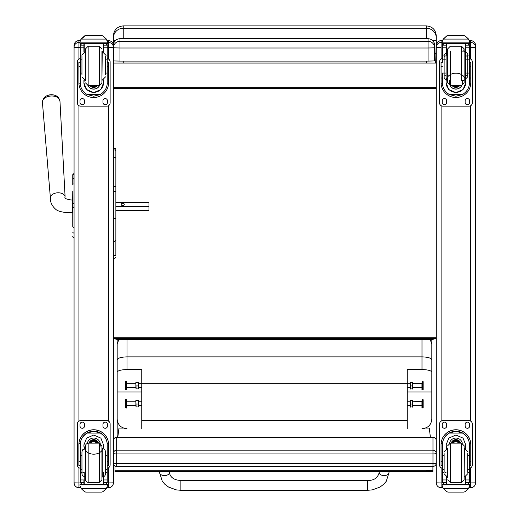 <?xml version="1.0" encoding="UTF-8"?>
<svg xmlns="http://www.w3.org/2000/svg" width="518" height="518" viewBox="0 0 518 518"><rect width="100%" height="100%" fill="white"/><g stroke="black" fill="none" stroke-linecap="round" stroke-linejoin="round"><path stroke-width="0.78" d="M367.709 490.3L180.879 490.3L176.204 489.873L168.596 487.075L164.698 484.123L162.276 481.228L159.576 472.533A4.915 3.05 0 0 0 164.491 475.582A4.915 3.05 0 0 0 169.405 472.533C170.286 477.486 174.113 480.134 180.879 480.464L180.879 490.3L180.879 480.464L367.709 480.464L367.709 490.3L372.384 489.873L379.985 487.075L383.89 484.123L386.311 481.228L389.012 472.533A4.915 3.05 180 0 1 384.097 475.582A4.915 3.05 180 0 1 379.176 472.533L379.176 471.555M431.831 418.065L431.831 419.12C431.235 424.948 427.959 428.153 421.995 428.729M127.007 428.729C121.044 428.153 117.767 424.948 117.172 419.12L117.172 437.263M117.172 419.12L117.172 372.222C117.728 370.61 121.005 369.716 127.007 369.554L141.757 369.554L141.757 428.729M117.172 340.443L117.172 372.222M117.172 353.114L117.172 344.23L118.836 339.439M141.757 391.958L117.172 391.958L117.172 359.887C117.754 358.061 121.037 357.051 127.007 356.87L421.995 356.87L421.995 369.554C427.991 369.716 431.267 370.61 431.831 372.222L431.831 391.958L407.245 391.958M117.172 425.777L117.172 420.758M407.245 428.729L407.245 369.554L421.995 369.554M431.831 340.443L431.831 419.12M431.831 372.222L431.831 359.887C431.241 358.061 427.965 357.051 421.995 356.87L421.995 339.698M431.831 359.887L431.831 339.348M141.757 420.525L407.245 420.525M431.831 344.23L430.199 339.491M410.217 383.728L138.371 383.728M126.541 381.267L126.541 389.97L126.541 381.267M125.835 381.254L125.427 381.662L125.427 389.562L125.835 389.97L125.835 381.254L126.541 381.254M126.541 399.339L126.541 408.042L126.541 399.339M125.835 399.32L125.427 399.734L125.427 407.634L125.835 408.042L125.835 399.32L126.541 399.32M135.878 405.73L135.878 400.401L136.111 407.103L135.878 405.549L126.845 405.568L126.638 401.592M141.757 405.568L138.371 405.568L138.131 407.103L138.371 400.401L138.371 405.73M138.371 406.96L135.884 406.967M136.111 400.259L138.131 400.259M136.111 400.569L138.131 400.569M136.111 403.995L138.131 403.995M135.878 387.658L135.878 382.336L136.111 389.037L135.878 387.483L126.845 387.496L126.638 383.521M141.757 387.496L138.371 387.496L138.131 389.037L138.371 382.336L138.371 387.658M138.371 388.888L135.884 388.901M136.111 382.187L138.131 382.187M136.111 382.504L138.131 382.504M136.111 385.923L138.131 385.923M422.047 408.042L422.047 399.32L421.943 407.938L422.746 408.042L422.746 399.32L422.047 399.32M412.71 401.793L421.943 401.592L421.943 405.769M422.746 408.042L423.161 407.634L423.161 399.734L422.746 399.32M422.047 389.97L422.047 381.254L421.943 389.873L422.746 389.97L422.746 381.254L422.047 381.254M412.71 383.728L421.943 383.521L421.943 387.704M422.746 389.97L423.161 389.562L423.161 381.662L422.746 381.254M410.217 387.658L410.217 382.336L410.457 389.037L410.217 387.483L407.245 387.496M421.743 387.496L412.71 387.496L412.47 389.037L412.71 382.336L412.71 387.658M412.71 388.888L410.224 388.901M410.457 382.187L412.47 382.187M410.457 382.504L412.47 382.504M410.457 385.923L412.47 385.923M410.217 405.73L410.217 400.401L410.457 407.103L410.217 405.549L407.245 405.568M421.743 405.568L412.71 405.568L412.47 407.103L412.71 400.414L412.71 405.73M412.71 406.96L410.224 406.967M410.457 400.259L412.47 400.259M410.457 400.569L412.47 400.569M410.457 403.995L412.47 403.995M436.253 463.15A3.276 3.276 0 0 1 432.977 466.427L116.679 466.388A3.276 3.237 0 0 1 113.403 463.15A3.276 0.499 0 0 0 116.679 463.642L116.679 453.923A3.276 0.499 180 0 1 113.403 453.431L113.403 463.15A3.276 3.276 0 0 0 116.679 466.427L116.679 463.642L432.977 463.642L432.977 466.388A3.276 3.237 180 0 0 436.253 463.15A3.276 0.499 180 0 1 432.977 463.642L432.977 453.923A3.276 0.499 0 0 0 435.903 453.651A3.276 0.499 0 0 0 436.253 453.431A3.276 3.237 180 0 0 432.977 450.187L432.977 453.923L116.679 453.923L116.679 437.302A3.276 3.237 180 0 0 113.403 440.54A3.276 3.276 0 0 1 116.679 437.263L432.977 437.263A3.276 3.276 0 0 1 436.253 440.54A3.276 3.237 0 0 0 432.977 437.302L432.977 450.187L116.679 450.187A3.276 3.237 0 0 0 113.403 453.431M432.977 437.302L116.679 437.263M436.253 338.455L436.253 338.455C436.014 338.953 432.737 339.374 426.418 339.698L123.239 339.698C116.913 339.368 113.63 338.953 113.403 338.455L436.253 338.455M436.253 39.251L436.253 47.455M436.253 37.872L436.253 35.736C435.67 29.766 432.394 26.483 426.418 25.9L426.418 28.27A9.836 9.602 -0 0 1 436.253 37.872L436.253 40.812L432.258 40.249M426.418 61.098L426.418 63.002L435.69 63.086L436.253 40.812M435.69 63.086L113.966 63.086L123.239 63.002L123.239 61.098M113.966 61.001L113.966 63.086M426.418 63.002L123.239 63.002M426.418 38.727L426.418 28.27L123.239 28.27L123.239 25.9C117.262 26.483 113.986 29.759 113.403 35.736L113.403 40.805A9.836 0.706 0 0 1 115.631 40.359M113.403 47.455L113.403 39.245M113.403 337.276L436.253 337.276M436.253 54.934L435.69 54.934M436.253 87.652L113.403 87.652M436.253 88.617L113.403 88.617M113.403 45.28L113.403 47.824A6.553 6.553 180 0 1 119.956 41.272L119.956 38.727A6.553 6.553 0 0 0 113.403 45.28A6.553 6.553 0 0 1 119.956 38.727L428.056 38.727L428.056 47.993L434.615 47.824A6.553 6.553 180 0 0 428.056 41.272L119.956 41.272L119.956 47.993L428.056 47.993L428.056 61.098L434.615 60.93L434.615 45.28A6.553 6.553 0 0 0 428.056 38.727A6.553 6.553 0 0 1 434.615 45.28M113.403 47.824L119.956 47.993L119.956 61.098L428.056 61.098M113.403 60.93L119.956 61.098M123.413 428.069L118.978 428.069L117.78 437.263M430.387 437.263L429.299 428.056L425.621 428.056M114.983 470.758L114.983 471.568L432.912 471.548L432.912 470.739L114.983 470.758L114.983 465.954M432.912 470.739L432.912 466.427M72.76 182.284L72.76 182.731M72.76 191.071L72.76 225.796M72.682 200.168L72.682 212.458C70.105 212.788 59.609 212.827 55.685 209.285C51.975 205.97 50.214 202.24 50.401 198.083A7.375 4.74 176.1 0 1 57.427 192.806A7.375 4.74 176.1 0 1 65.113 197.08C64.083 198.368 66.602 199.398 72.682 200.168L72.76 191.161M72.76 220.215L72.76 207.634L72.76 220.215M72.76 220.305L72.76 226.534M72.76 179.357L72.76 174.974M72.76 179.338L72.76 184.907A1.178 0.997 180 0 1 73.938 183.903L73.938 178.341A1.178 0.997 180 0 0 72.76 179.338L72.76 174.954A1.178 1.178 180 0 1 73.938 173.77L72.76 174.954A1.178 1.178 180 0 1 73.938 173.77L73.938 183.586M72.76 236.428A1.178 1.178 -0 0 0 73.938 237.613L73.575 237.587M72.76 236.467A1.178 1.178 -0 0 0 73.938 237.645A1.178 1.178 -0 0 1 72.76 236.467L72.798 236.765M113.403 480.477L113.403 482.867L108.553 482.931L108.553 487.716L106.928 487.716L108.553 487.716C111.499 487.432 113.112 485.813 113.403 482.867A4.85 4.85 0 0 1 108.553 487.716M113.403 435.644L113.403 443.466M113.403 482.802L113.403 45.506M78.924 487.716C75.978 487.432 74.359 485.813 74.068 482.867A4.85 4.85 180 0 0 78.924 487.716L80.549 487.716L78.924 487.716L78.924 482.931L74.068 482.867L74.068 480.477M74.068 45.506L74.068 482.802M470.732 487.716L469.107 487.716L470.732 487.716C473.679 487.432 475.297 485.813 475.582 482.867L470.732 482.931L470.732 487.716A4.85 4.85 180 0 0 475.582 482.867L475.582 480.477M475.582 482.802L475.582 45.506M441.103 487.716C438.157 487.432 436.538 485.813 436.253 482.867A4.85 4.85 0 0 0 441.103 487.716L442.728 487.716L441.103 487.716L441.103 482.931L436.253 482.867L436.253 480.477M436.253 45.506L436.253 482.802M436.253 45.48L436.253 45.48A4.85 4.85 180 0 1 441.103 40.631L441.103 40.624C438.157 40.916 436.538 42.534 436.253 45.48M444.133 455.62L442.43 455.62L442.43 444.936C442.456 440.009 444.748 436.052 449.307 433.087L455.918 431.306L462.529 433.087L449.307 433.087M462.529 433.087C467.094 436.052 469.386 440.009 469.412 444.936L469.412 455.62L467.702 455.62M465.74 448.776L465.74 444.936L463.066 438.131L455.918 435.029L448.769 438.131L446.102 444.936L446.102 448.776M470.784 465.663L469.476 465.663L470.784 465.663L470.784 444.619A14.867 14.86 180 0 0 455.918 429.752A14.867 14.86 180 0 0 441.051 444.619L441.051 465.663L442.359 465.663L441.051 465.663M444.133 469.619L442.43 469.619L442.476 443.576L441.096 443.576L441.051 444.709M441.096 443.576A14.867 14.86 -0 0 1 455.918 429.849A14.867 14.86 -0 0 1 470.745 443.576L469.36 443.576L469.412 469.619L467.702 469.619M470.784 444.709L470.745 443.576M469.412 469.619L469.412 482.556A1.638 1.638 -50.9 0 1 469.405 482.646L467.773 484.149L465.74 484.149L467.773 484.149M469.405 482.646L465.74 482.646L465.74 484.155M443.382 488.642L446.749 491.686L447.915 492.1L463.927 492.1L465.086 491.686L468.46 488.642L443.382 488.642L442.152 485.852L442.152 484.09L443.583 484.09L442.152 484.09M447.915 492.1L463.921 492.1M442.476 443.576A13.494 13.487 -0 0 1 455.918 431.222A13.494 13.487 -0 0 1 469.36 443.576M465.74 482.646L465.74 476.806M465.74 444.839L464.963 448.543M446.872 448.543L446.102 444.839M465.74 444.781A9.823 9.816 -0 0 1 464.924 448.536M446.917 448.536A9.823 9.816 -0 0 1 446.102 444.781M449.507 443.266A6.553 6.553 -0 0 1 462.334 443.266M446.412 476.929L446.412 484.116L465.74 484.09L465.423 476.929M469.684 484.09L468.253 484.09L469.684 484.09L469.684 485.852L468.46 488.642M442.43 469.619L442.43 482.556A1.638 1.638 50.9 0 0 442.43 482.646L444.023 484.155L446.102 484.149L444.068 484.149M446.102 484.155L446.102 476.806M442.43 468.194A3.276 3.276 -0 0 1 439.529 464.937L439.529 423.951A3.276 3.276 -0 0 1 442.806 420.674L469.03 420.674A3.276 3.276 -0 0 1 472.306 423.951L472.306 464.937A3.276 3.276 -0 0 1 469.412 468.194M439.529 423.983A3.276 3.276 -0 0 1 442.806 420.707L469.03 420.707A3.276 3.276 -0 0 1 472.306 423.983M465.138 426.029L465.138 424.391A2.253 2.253 -0 0 1 467.391 422.138A2.253 2.253 -0 0 1 469.645 424.391L469.645 426.029A2.253 2.253 -0 0 1 467.391 428.282A2.253 2.253 -0 0 1 465.138 426.029M442.191 426.029L442.191 424.391A2.253 2.253 -0 0 1 444.444 422.138A2.253 2.253 -0 0 1 446.697 424.391L446.697 426.029A2.253 2.253 -0 0 1 444.444 428.282A2.253 2.253 -0 0 1 442.191 426.029M469.645 425.997A2.253 2.253 -0 0 1 467.391 428.25A2.253 2.253 -0 0 1 465.138 425.997M446.697 425.997A2.253 2.253 -0 0 1 444.444 428.25A2.253 2.253 -0 0 1 442.191 425.997M458.547 443.123A3.095 3.095 180 0 0 453.289 443.123M458.844 443.123A3.354 3.348 180 0 0 452.997 443.123M459.103 443.123A3.581 3.581 180 0 0 452.732 443.123M459.395 443.123A3.84 3.84 180 0 0 452.441 443.123M447.727 448.044L447.727 477.538M464.115 448.044L464.115 477.538M461.493 482.459L461.493 443.13L464.115 445.745L464.115 479.836L461.493 482.459L450.349 482.459L447.727 479.836M467.702 471.937L467.702 453.619M444.133 453.619L444.133 471.937M469.412 458.857L469.412 466.724M442.43 466.724L442.43 458.857M105.523 73.077L107.226 73.077L107.226 82.88C107.2 87.671 104.908 91.556 100.35 94.535L93.739 96.218L87.121 94.535L100.35 94.535M87.121 94.535C82.563 91.556 80.271 87.671 80.245 82.88L80.245 73.077L81.948 73.077M83.916 79.882L83.916 82.88L86.59 89.53L93.739 92.599L100.887 89.53L103.555 82.88L103.555 79.882M107.194 83.787L108.56 83.787L108.605 82.653L108.605 62.335L107.291 62.341M108.56 83.787A14.867 14.86 0 0 1 93.739 97.513A14.867 14.86 0 0 1 78.911 83.787L80.277 83.787M80.18 62.341L78.872 62.335L78.911 83.787M81.948 59.169L80.245 59.169L80.245 45.04L80.419 44.321L81.883 43.447M105.588 43.447L107.058 44.321L107.226 45.04L107.226 73.077M80.245 45.234A1.638 1.638 56.8 0 1 80.251 45.144L83.916 45.144L83.916 43.506M103.555 51.852L103.555 43.506M80.251 45.144L81.883 43.557L83.916 43.557M80.471 39.996L79.973 41.867L81.197 38.954L84.57 35.91L85.735 35.496L81.197 39.096L106.274 39.096L107.504 41.867L107.504 43.506L79.973 43.506L79.973 42.845L107.504 42.845M107.504 41.867L106.274 38.954L102.901 35.91L101.742 35.496L85.729 35.496L101.735 35.496L102.901 35.91M106.274 39.096L102.901 36.007M83.916 45.144L83.916 51.852M83.916 82.686L84.285 80.018M103.192 80.018L103.555 82.686M103.555 82.621A9.823 9.816 0 0 1 93.739 92.372A9.823 9.816 0 0 1 83.916 82.621M99.585 85.515A6.553 6.553 0 0 1 87.885 85.515M99.534 85.522A6.553 6.553 0 0 1 87.937 85.522M84.233 43.506L84.233 51.729M103.244 43.506L103.244 51.729M79.973 41.867L79.973 42.845M105.523 59.169L107.226 59.169M80.245 59.169L80.245 73.077M103.555 45.144L107.226 45.144A1.638 1.638 -56.8 0 1 107.226 45.234M107.226 45.144L105.588 43.506M80.471 40.126L81.197 39.096M107.226 58.67A3.276 3.276 0 0 1 110.127 61.92L110.127 102.881A3.276 3.276 0 0 1 106.85 106.158L80.627 106.158A3.276 3.276 0 0 1 77.35 102.881L77.35 61.92A3.276 3.276 0 0 1 80.245 58.67M84.518 100.829L84.518 102.467A2.253 2.253 0 0 1 82.265 104.72A2.253 2.253 0 0 1 80.012 102.467L80.012 100.829A2.253 2.253 0 0 1 82.265 98.575A2.253 2.253 0 0 1 84.518 100.829M107.459 100.829L107.459 102.467A2.253 2.253 0 0 1 105.206 104.72A2.253 2.253 0 0 1 102.953 102.467L102.953 100.829A2.253 2.253 0 0 1 105.206 98.575A2.253 2.253 0 0 1 107.459 100.829M80.012 62.335L80.012 62.328A2.253 2.253 0 0 1 80.245 61.331M107.459 62.328L107.459 62.335A2.253 2.253 0 0 0 107.226 61.331M77.35 61.92L77.35 61.888A3.276 3.276 0 0 1 80.245 58.631M107.226 58.631A3.276 3.276 0 0 1 110.127 61.888L110.127 61.92M84.518 102.434A2.253 2.253 0 0 1 82.265 104.688A2.253 2.253 0 0 1 80.012 102.434M107.459 102.434A2.253 2.253 0 0 1 105.206 104.688A2.253 2.253 0 0 1 102.953 102.434M92.767 85.535A3.095 3.095 180 0 0 94.71 85.535M92.502 85.535A3.095 3.095 180 0 0 94.969 85.535M91.945 85.535A3.354 3.348 180 0 0 95.532 85.535M91.544 85.535A3.581 3.581 180 0 0 95.934 85.535M91.149 85.535A3.84 3.84 180 0 0 96.322 85.535M101.929 82.906L101.929 51.12L101.929 82.906L99.307 85.535L99.307 46.199L101.929 48.822M85.541 80.614L85.541 48.822L85.541 80.614M81.948 56.417L81.948 74.709M105.523 74.709L105.523 56.417M80.245 61.933L80.245 69.8M107.226 61.933L107.226 69.8M81.948 455.62L80.245 455.62L80.245 444.936C80.271 440.009 82.563 436.052 87.121 433.087L93.739 431.306L100.35 433.087L87.121 433.087M100.35 433.087C104.908 436.052 107.2 440.009 107.226 444.936L107.226 455.62L105.523 455.62L105.51 451.469L104.914 449.87L103.781 448.879L102.247 448.497L102.247 477.084L103.781 476.702L104.973 475.628L105.51 474.112L105.523 469.619L107.226 469.619L107.226 455.62M83.916 444.936L86.59 438.131L93.739 435.029L100.887 438.131L103.555 444.936M107.291 465.663L108.605 465.663L108.605 444.619A14.867 14.86 180 0 0 93.739 429.752A14.867 14.86 180 0 0 78.872 444.619L78.872 465.663L80.245 465.663M80.245 444.936L80.296 443.576L78.911 443.576L78.872 444.709M78.911 443.576A14.867 14.86 -0 0 1 93.739 429.849A14.867 14.86 -0 0 1 108.56 443.576L107.181 443.576L107.226 444.936M108.605 444.709L108.56 443.576M107.226 469.619L107.226 482.556A1.638 1.638 -50.9 0 1 107.226 482.646L105.588 484.149L103.555 484.149L105.588 484.149M107.226 482.646L103.555 482.646L103.555 484.155M81.197 488.642L84.57 491.686L85.735 492.1L101.742 492.1L102.901 491.686L106.274 488.642L81.197 488.642L79.973 485.852L79.973 484.09L81.404 484.09L79.973 484.09M85.729 492.1L101.735 492.1M80.296 443.576A13.494 13.487 -0 0 1 93.739 431.222A13.494 13.487 -0 0 1 107.181 443.576M103.555 482.646L103.555 472.254M103.555 444.742C104.247 457.329 83.223 457.329 83.916 444.742M103.555 444.781A9.823 9.816 -0 0 1 102.739 448.536M84.732 448.536A9.823 9.816 -0 0 1 83.916 444.781M87.322 443.266A6.553 6.553 -0 0 1 100.291 444.619A6.553 6.553 -0 0 1 99.326 448.044M100.291 444.573A6.553 6.553 -0 0 1 99.307 447.979M84.233 472.066L84.233 484.116L103.555 484.09L103.244 472.066M107.504 484.09L106.073 484.09L107.504 484.09L107.504 485.852L106.274 488.642M80.245 455.62L80.245 482.556A1.638 1.638 50.9 0 0 80.251 482.646L81.844 484.155L83.916 484.149L81.883 484.149M81.948 469.619L80.245 469.619M83.916 484.155L83.916 479.953L80.245 479.953M80.245 468.194A3.276 3.276 -0 0 1 77.35 464.937L77.35 423.951A3.276 3.276 -0 0 1 80.627 420.674L106.85 420.674A3.276 3.276 -0 0 1 110.127 423.951L110.127 464.937A3.276 3.276 -0 0 1 107.226 468.194M77.35 423.983A3.276 3.276 -0 0 1 80.627 420.707L106.85 420.707A3.276 3.276 -0 0 1 110.127 423.983L110.127 423.951M102.953 426.029L102.953 424.391A2.253 2.253 -0 0 1 105.206 422.138A2.253 2.253 -0 0 1 107.459 424.391L107.459 426.029A2.253 2.253 -0 0 1 105.206 428.282A2.253 2.253 -0 0 1 102.953 426.029M80.012 426.029L80.012 424.391A2.253 2.253 -0 0 1 82.265 422.138A2.253 2.253 -0 0 1 84.518 424.391L84.518 426.029A2.253 2.253 -0 0 1 82.265 428.282A2.253 2.253 -0 0 1 80.012 426.029M107.459 425.997A2.253 2.253 -0 0 1 105.206 428.25A2.253 2.253 -0 0 1 102.953 425.997M84.518 425.997A2.253 2.253 -0 0 1 82.265 428.25A2.253 2.253 -0 0 1 80.012 425.997M96.367 443.123A3.095 3.095 180 0 0 91.11 443.123M96.659 443.123A3.354 3.348 180 0 0 90.812 443.123M96.918 443.123A3.581 3.581 180 0 0 90.553 443.123M97.209 443.123A3.84 3.84 180 0 0 90.261 443.123M85.541 448.044L85.541 477.538M101.929 448.044L101.929 477.538M101.929 445.752L101.929 479.83L101.929 445.726L99.307 443.123L99.307 482.459L101.929 479.83M85.541 445.752L85.541 479.836L85.541 445.752C85.651 446.95 84.687 444.094 88.164 443.123L88.164 482.459C84.687 481.487 85.651 478.632 85.541 479.836M105.523 471.937L105.523 451.78L105.523 471.937M81.948 453.619L81.948 473.802L81.948 453.619M107.226 458.857L107.226 466.724M80.18 466.724L80.18 458.857L80.245 466.724M449.307 94.535C444.748 91.556 442.456 87.671 442.43 82.88L442.43 73.077L446.102 73.077L446.102 82.88L448.769 89.53L455.918 92.599L463.066 89.53L465.74 82.88L465.74 55.938L465.74 73.077L469.412 73.077L469.412 82.88C469.386 87.671 467.094 91.556 462.529 94.535L455.918 96.218L449.307 94.535L462.529 94.535M469.379 83.787L470.745 83.787L470.784 82.653L470.784 62.335L469.412 62.341M470.745 83.787A14.867 14.86 -0 0 1 455.918 97.513A14.867 14.86 -0 0 1 441.096 83.787L442.456 83.787M442.359 62.341L441.051 62.335L441.096 83.787M446.102 73.077L446.102 59.169L442.43 59.169L442.43 45.04L442.599 44.321L444.068 43.447M467.773 43.447L469.237 44.321L469.412 45.04L469.412 73.077M442.43 45.234A1.638 1.638 56.8 0 1 442.43 45.144L446.102 45.144L446.102 43.506M469.412 55.938L465.74 55.938L465.74 43.506M442.43 45.144L444.068 43.557L446.102 43.557L446.102 44.321M442.657 39.996L442.152 41.867L443.382 38.954L446.749 35.91L447.915 35.496L446.749 36.007L443.382 39.096L468.46 39.096L469.684 41.867L469.684 43.506L442.152 43.506L442.152 42.845L469.684 42.845M469.684 41.744L468.46 38.954L465.086 35.91L463.921 35.515L465.086 35.91M468.46 39.096L465.086 36.007M447.915 35.496L463.921 35.496L447.915 35.496M442.43 59.169L442.43 61.933M446.102 45.144L446.102 59.169M446.102 82.686C445.409 69.995 466.433 69.995 465.74 82.686M465.74 82.621A9.823 9.816 -0 0 1 455.918 92.372A9.823 9.816 -0 0 1 446.102 82.621M462.179 80.614A6.553 6.553 -0 0 1 455.918 89.109A6.553 6.553 -0 0 1 449.656 80.614M462.477 82.511A6.553 6.553 -0 0 1 455.918 89.018A6.553 6.553 -0 0 1 449.365 82.511M446.412 43.506L446.412 55.284M465.423 43.506L465.423 55.284M442.152 41.867L442.152 42.845M465.74 61.933L465.74 59.169L469.412 59.169M465.74 45.144L469.405 45.144A1.638 1.638 -56.8 0 1 469.412 45.234M469.405 45.144L467.773 43.506M467.773 43.557L465.74 43.557L465.74 44.321M442.657 40.126L443.382 39.096M469.412 58.67A3.276 3.276 -0 0 1 472.306 61.92L472.306 102.881A3.276 3.276 -0 0 1 469.03 106.158L442.806 106.158A3.276 3.276 -0 0 1 439.529 102.881L439.529 61.92A3.276 3.276 -0 0 1 442.43 58.67M446.697 100.829L446.697 102.467A2.253 2.253 -0 0 1 444.444 104.72A2.253 2.253 -0 0 1 442.191 102.467L442.191 100.829A2.253 2.253 -0 0 1 444.444 98.575A2.253 2.253 -0 0 1 446.697 100.829M469.645 100.829L469.645 102.467A2.253 2.253 -0 0 1 467.391 104.72A2.253 2.253 -0 0 1 465.138 102.467L465.138 100.829A2.253 2.253 -0 0 1 467.391 98.575A2.253 2.253 -0 0 1 469.645 100.829M442.191 62.335L442.191 62.328A2.253 2.253 -0 0 1 442.43 61.331M469.645 62.328L469.645 62.335A2.253 2.253 -0 0 0 469.412 61.331M439.529 61.92L439.529 61.888A3.276 3.276 -0 0 1 442.43 58.631M469.412 58.631A3.276 3.276 -0 0 1 472.306 61.888L472.306 61.888M446.697 102.434A2.253 2.253 -0 0 1 444.444 104.688A2.253 2.253 -0 0 1 442.191 102.434M469.645 102.434A2.253 2.253 -0 0 1 467.391 104.688A2.253 2.253 -0 0 1 465.138 102.434M454.946 85.535A3.095 3.095 180 0 0 456.889 85.535M454.687 85.535A3.095 3.095 180 0 0 457.154 85.535M454.124 85.535A3.354 3.348 180 0 0 457.711 85.535M453.723 85.535A3.581 3.581 180 0 0 458.113 85.535M453.334 85.535A3.84 3.84 180 0 0 458.508 85.535M464.426 51.58L464.426 51.573C468.777 52.881 467.573 55.847 467.702 54.856L467.702 56.417L465.74 55.776M446.102 55.776L444.133 56.417L444.133 54.856L444.133 76.878C444.263 75.887 443.058 78.853 447.41 80.16L447.727 51.12L447.41 80.16L447.41 51.573L444.133 54.83L444.133 76.878L444.133 74.709L446.102 76.165M447.727 82.906L447.727 48.828L447.727 82.951L450.349 85.535L450.349 51.12M464.115 82.906L464.115 48.822L464.115 82.912L464.115 80.614L464.115 82.912L464.115 80.614L461.493 80.614L461.493 46.199L461.493 51.12L464.115 51.12M467.702 74.709L467.702 76.878L467.702 74.709L465.74 76.165M465.74 73.077L465.74 69.8M464.426 80.16L467.702 76.904L467.702 56.417M469.412 61.933L469.412 69.8M113.403 218.343L114.633 218.693L115.864 218.343L115.864 240.365L114.633 241.472L113.403 240.365M113.403 191.395L115.864 191.395L115.864 149.572L115.864 218.343M115.864 240.365L115.864 254.539A1.23 1.159 180 0 1 114.633 255.698A1.23 1.159 180 0 1 113.403 254.539A1.23 1.088 180 0 0 115.864 254.539L115.864 251.372M115.864 202.305L148.957 202.247L148.957 206.637L115.864 206.637M58.858 98.601A7.971 5.122 176.1 0 0 56.125 95.804A7.971 5.122 176.1 0 0 45.5 96.536A7.971 5.122 176.1 0 0 43.169 99.676M124.275 204.442A1.535 1.178 180 0 1 122.734 205.614A1.535 1.178 180 0 1 121.199 204.442A1.535 1.178 180 0 1 122.734 203.263A1.535 1.178 180 0 1 124.275 204.442M115.864 210.327L148.957 210.327L148.957 206.637M127.007 369.554L127.007 339.698M116.679 466.388L432.977 466.388M436.253 53.49L435.69 53.49M123.239 38.727L123.239 28.27A9.836 9.602 180 0 0 113.403 37.872M74.068 237.613L74.068 207.653M74.068 203.652L73.938 207.653L72.76 207.653M72.76 226.463A1.178 0.997 0 0 0 73.938 227.467L74.068 227.467M74.068 183.903L73.938 203.652L72.76 203.658M72.76 232.045A1.178 0.997 0 0 0 73.938 233.048L74.068 233.048M107.31 40.631L108.553 40.631A4.85 4.85 0 0 1 113.403 45.48C113.112 42.528 111.499 40.916 108.553 40.624L108.553 42.47A4.85 4.85 0 0 1 113.403 47.319M107.504 42.47L108.553 42.47L108.553 47.514L113.403 47.391M107.226 47.514L108.553 47.514L108.553 59.091M108.553 105.678L108.553 421.147M108.553 467.741L108.553 482.931L107.181 482.931M74.068 45.48A4.85 4.85 0 0 1 78.924 40.631L80.167 40.631L78.924 40.624C75.978 40.916 74.359 42.534 74.068 45.48M74.068 47.319A4.85 4.85 0 0 1 78.924 42.47L78.924 40.631M74.068 47.391L78.924 47.514L78.924 42.47L79.973 42.47M80.29 482.931L78.924 482.931L78.924 467.741M78.924 421.147L78.924 105.678M78.924 59.091L78.924 47.514L80.245 47.514M470.732 40.624L469.489 40.624L470.732 40.631A4.85 4.85 0 0 1 475.582 45.48C475.297 42.534 473.679 40.916 470.732 40.624L470.732 42.47A4.85 4.85 0 0 1 475.582 47.319M469.684 42.47L470.732 42.47L470.732 47.514L475.582 47.391M470.732 47.514L470.732 59.091M470.732 105.678L470.732 421.147M470.732 467.741L470.732 482.931L469.366 482.931M441.103 40.624L442.346 40.624L441.103 40.631L441.103 42.47A4.85 4.85 180 0 0 436.253 47.319M442.476 482.931L441.103 482.931L441.103 467.741M441.103 421.147L441.103 105.678M441.103 59.091L441.103 47.514L436.253 47.391M441.103 47.514L441.103 42.47L442.152 42.47M442.359 461.655L441.051 461.655M470.784 461.655L469.476 461.655M469.684 484.207L442.152 484.207M446.102 472.254L444.994 472.254M444.133 472.254L442.43 472.254M469.412 472.254L467.702 472.254M469.412 479.953L465.74 479.953M446.102 479.953L442.43 479.953M446.102 482.646L442.43 482.646M469.684 484.887L442.152 484.887M459.479 443.123A3.84 3.84 180 0 0 452.356 443.123M459.693 443.123A4.034 4.034 180 0 0 452.143 443.123M460.424 443.123A4.727 4.727 180 0 0 451.411 443.123M460.631 443.123A4.921 4.921 180 0 0 451.204 443.123M461.493 443.123L450.349 443.123L450.349 482.459M464.115 477.084L464.426 448.497L467.702 451.78M444.133 451.78L447.41 448.497L447.41 477.084L444.133 473.802M103.555 43.557L105.588 43.557M85.735 35.515L101.735 35.515M107.291 66.382L108.605 66.382M78.872 66.382L80.18 66.382M79.973 43.506L107.504 43.506M105.523 55.938L107.226 55.938M80.245 55.938L81.948 55.938M80.245 47.837L83.916 47.837M103.555 47.837L107.226 47.837M91.084 85.535A4.034 4.034 180 0 0 92.612 86.364M94.859 86.364A4.034 4.034 180 0 0 96.387 85.535M90.119 85.535A4.727 4.727 180 0 0 97.352 85.535M89.873 85.535A4.921 4.921 180 0 0 97.604 85.535L93.175 87.374L89.873 85.535M85.541 82.912L88.164 85.535L88.164 46.199L85.541 48.822M85.541 51.573L85.23 80.16L81.948 76.878M101.929 80.16L102.247 51.573L105.523 54.856M80.18 461.655L78.872 461.655M80.18 465.663L78.872 465.663M108.605 465.663L107.226 465.663M108.605 461.655L107.226 461.655M107.504 484.751L103.244 484.751M107.504 484.207L79.973 484.207M83.916 472.254L82.815 472.254M81.948 472.254L80.245 472.254M107.226 472.254L105.523 472.254M107.226 479.953L103.555 479.953M83.916 482.646L80.251 482.646M107.504 484.887L79.973 484.887M97.3 443.123A3.84 3.84 180 0 0 90.177 443.123M97.513 443.123A4.034 4.034 180 0 0 89.964 443.123M98.245 443.123A4.727 4.727 180 0 0 89.232 443.123M98.452 443.123A4.921 4.921 180 0 0 89.025 443.123M99.307 443.123L88.164 443.13M85.23 448.497L85.23 477.084L82.576 475.731L81.993 474.313L81.948 451.78L82.576 449.851L85.541 448.497M447.915 35.515L463.921 35.515M469.412 66.382L470.784 66.382M441.051 78.011L442.43 78.011M469.412 78.011L470.784 78.011M441.051 66.382L442.359 66.382M442.152 43.506L469.684 43.506M442.43 55.938L446.102 55.938M442.43 47.837L446.102 47.837M465.74 47.837L469.412 47.837M453.269 85.535A4.034 4.034 180 0 0 454.791 86.364M457.044 86.364A4.034 4.034 180 0 0 458.572 85.535M452.305 85.535A4.727 4.727 180 0 0 459.537 85.535M452.052 85.535A4.921 4.921 180 0 0 459.783 85.535L455.361 87.374L452.052 85.535M450.349 80.614L450.349 85.528L461.493 85.535L464.115 82.951L464.115 80.614M444.133 56.417L444.133 54.856M444.133 76.878L444.133 74.709M467.702 76.878L467.702 54.856M115.864 151.114A1.23 1.191 180 0 0 114.633 149.929A1.23 1.191 180 0 0 113.403 151.114M115.864 158.553A1.23 1.03 180 0 0 113.403 158.553M115.864 186.383L113.403 186.383M42.418 102.318A8.793 5.653 -3.9 0 1 50.803 96.024A8.793 5.653 -3.9 0 1 59.965 101.12L58.67 97.805L56.125 95.804A10.651 10.651 0 0 0 45.5 96.536L43.247 98.86L42.418 102.318L50.401 198.083M389.012 472.533L389.012 471.555M379.176 472.533C377.784 477.92 373.964 480.562 367.709 480.464M159.576 471.561L159.576 472.533M169.405 471.561L169.405 472.533M125.835 389.97L126.541 389.97M126.845 383.728L135.878 383.728M125.835 408.042L126.541 408.042M126.845 401.793L135.878 401.793M138.371 401.793L141.757 401.793M410.217 401.793L407.245 401.793M123.239 25.9L426.418 25.9M428.056 38.727L119.956 38.727M73.388 237.509L72.928 237.069M108.553 40.624L107.304 40.624M450.349 443.123L447.727 445.745M464.426 477.084L467.702 473.802M108.605 62.335L107.291 62.335M80.18 62.335L78.872 62.335M88.164 85.535L99.307 85.535M88.164 46.199L99.307 46.199M85.23 51.573L81.948 54.856M102.247 80.16L105.523 76.878M99.307 482.459L88.164 482.459M470.784 62.335L469.476 62.335M442.43 62.335L441.051 62.335M463.733 51.12L464.115 48.783L461.493 46.199L450.349 46.199L447.727 48.828M463.94 51.12L464.115 48.822M113.403 257.109C114.219 258.696 115.041 258.696 115.864 257.109M115.864 149.572C115.397 147.934 114.582 147.934 113.403 149.572M65.113 197.08L59.965 101.12"/></g></svg>
